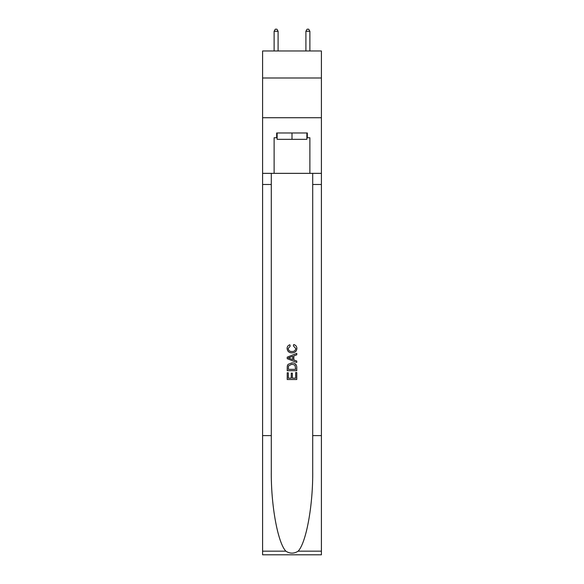 <?xml version="1.0" encoding="UTF-8"?>
<svg xmlns="http://www.w3.org/2000/svg" width="584" height="584" viewBox="0 0 584 584"><rect width="100%" height="100%" fill="white"/><g stroke="black" fill="none" stroke-linecap="round" stroke-linejoin="round"><path stroke-width="0.88" d="M321.404 77.993L321.404 50.976L262.596 50.976L262.596 77.993L321.404 77.993L321.404 117.727L262.596 117.727L262.596 77.993M306.863 132.984L306.863 139.342L277.137 139.342L277.137 132.984M292 132.984L292 139.342M295.665 372.534L295.665 378.155L292.365 378.155L295.665 378.155L295.665 372.534L296.767 372.534L296.767 379.505L287.226 379.505L287.226 372.782L287.226 379.505M291.263 373.147L291.263 378.155L288.328 378.155L291.263 378.155L291.263 373.147L292.365 373.147L292.365 378.155M288.051 364.365L287.364 365.752L288.051 364.365L291.942 362.876C294.993 362.861 296.599 364.336 296.767 367.285L296.767 370.701L287.226 370.701L287.226 367.438L287.226 370.701M293.708 344.538L293.394 345.881L293.708 344.538C295.73 345.064 296.789 346.363 296.884 348.429C296.628 351.356 294.978 352.831 291.927 352.853L291.927 352.853C288.992 352.787 287.386 351.32 287.109 348.458L287.109 348.458C287.153 346.575 288.08 345.348 289.876 344.779L290.168 346.129L288.204 348.524C288.489 350.582 289.73 351.575 291.92 351.502C294.154 351.619 295.438 350.641 295.789 348.553L293.402 345.881M298.147 551.172L321.404 551.172L321.404 554.8L262.596 554.8L262.596 435.598L271.297 435.598L271.297 471.04C270.874 504.912 277.75 542.748 285.853 551.172C289.949 553.785 294.044 553.785 298.147 551.172C306.25 542.748 313.126 504.912 312.703 471.04L312.703 173.353M287.226 357.167L287.226 358.685L296.767 362.467L287.226 358.685L287.226 357.167L296.767 353.378L287.226 357.167M312.703 435.598L321.404 435.598L321.404 117.727M262.596 435.598L262.596 117.727M271.297 173.353L271.297 435.598M321.404 551.172L321.404 435.598M262.596 173.353L274.122 173.353L274.122 137.751L277.137 137.751M306.863 137.751L307.337 137.751L307.337 132.984L276.663 132.984L276.663 137.751M307.337 137.751L309.878 137.751L309.878 173.353L321.404 173.353M274.122 173.353L309.878 173.353M296.767 353.378L296.767 354.809L293.832 355.89L293.832 359.956L296.767 361.043L296.767 362.467M290.087 358.576L292.73 359.554L292.73 356.298L288.328 357.926L290.087 358.576M292.73 356.298L292.73 359.554M287.226 367.438L287.364 365.752M294.986 365.139L295.665 369.358L294.986 365.139L291.92 364.219L288.525 365.847L288.328 369.358L295.665 369.358L288.328 369.358M287.226 372.782L288.328 372.782L288.328 378.155M278.094 50.976L278.094 31.266L274.122 31.266L274.122 50.976M274.122 31.266L275.312 29.2L276.904 29.2L278.094 31.266M309.878 50.976L309.878 31.266L305.906 31.266L305.906 50.976M305.906 31.266L307.096 29.2L308.688 29.2L309.878 31.266M312.703 184.478L321.404 184.478M271.297 184.478L262.596 184.478M262.596 551.172L285.853 551.172"/></g></svg>
